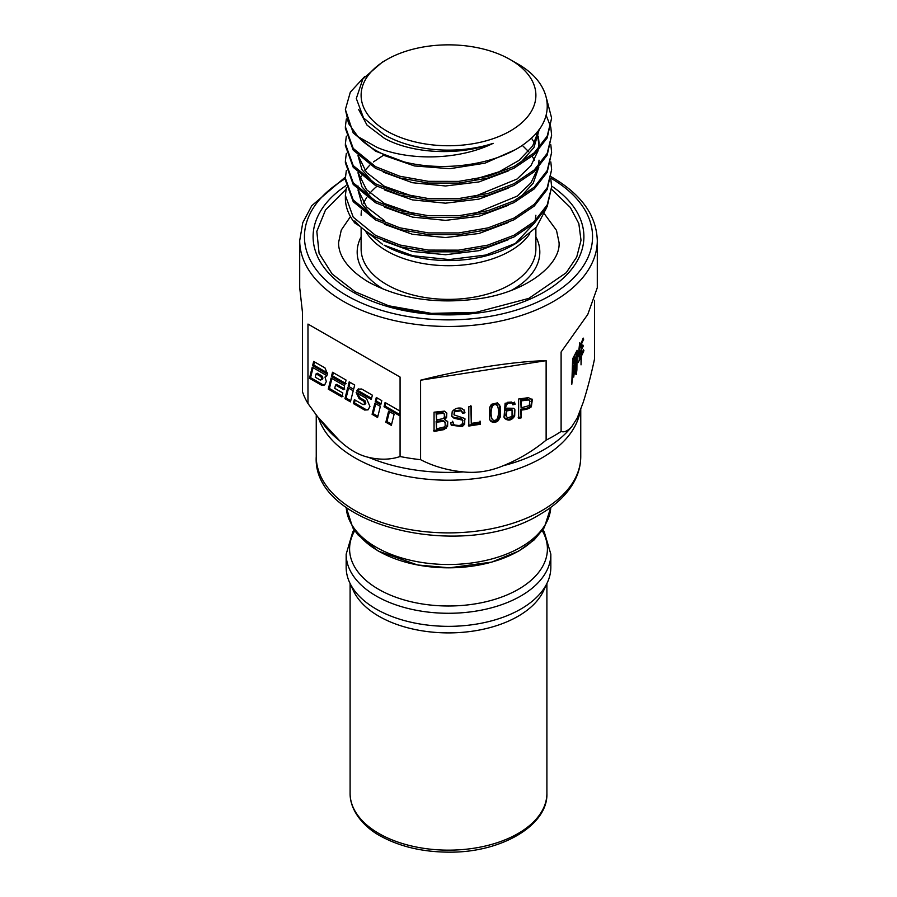 <?xml version="1.0" encoding="UTF-8"?>
<svg xmlns="http://www.w3.org/2000/svg" width="897" height="897" viewBox="0 0 897 897"><rect width="100%" height="100%" fill="white"/><g stroke="black" fill="none" stroke-linecap="round" stroke-linejoin="round"><path stroke-width="1.35" d="M345.984 189.312L325.499 209.999L316.82 231.404L319.097 253.358L332.148 274.011L355.212 291.828L388.76 305.799L431.446 313.378L476.094 312.335L528.849 298.376L566.231 272.733L576.737 257.002L581.009 240.306L578.834 223.566L570.313 207.454L551.621 189.289M346.164 567.207A102.336 59.09 0 0 0 346.164 567.263A102.336 59.09 0 0 0 346.164 567.308A102.336 59.09 0 0 0 349.606 582.467A102.336 59.09 0 0 0 448.5 626.341A102.336 59.09 0 0 0 547.394 582.467A102.336 59.09 0 0 0 550.836 567.263A102.336 59.09 0 0 0 550.836 567.207M349.606 582.467L353.407 590.708A98.401 56.814 0 0 0 448.5 632.901A98.401 56.814 0 0 0 543.593 590.708L547.394 582.467M516.997 242.795L512.893 245.161A91.068 52.575 0 0 1 384.107 245.161L412.867 255.735L449.184 259.569L485.726 255.04L516.997 242.795L536.406 227.132L546.138 208.631M551.621 186.856L547.192 206.646L534.276 223.241L513.959 236.999L488.002 246.798L458.625 251.855L428.374 251.799L399.871 246.72L375.574 237.122C366.94 232.446 360.022 227.042 354.842 220.909L354.842 223.061A103.121 59.538 0 0 1 345.379 198.136L345.379 195.456L353.227 217.164L375.574 235.406L399.883 245.004L428.34 250.084L458.546 250.151L487.912 245.105L513.891 235.317L534.231 221.57L547.181 204.953L551.621 186.856L550.825 179.12M551.621 169.668L547.181 189.491L534.231 206.086L513.903 219.832L487.979 229.621L458.647 234.666L428.418 234.622L399.905 229.542L375.574 219.933L353.227 201.702L345.379 179.983L345.379 178.268L353.216 199.975L375.574 218.218L399.894 227.827L428.396 232.906L458.647 232.951L488.013 227.883L513.97 218.094L534.276 204.337L547.192 187.742L551.621 169.668L550.825 161.931M551.621 152.479L547.181 172.291L534.242 188.897L513.903 202.655L487.923 212.443L458.558 217.489L428.329 217.422L399.86 212.342L375.574 202.744L353.227 184.502L345.379 162.794L345.379 161.079L353.227 182.797L375.574 201.029L399.905 210.638L428.407 215.717L458.625 215.762L487.946 210.717L513.891 200.939L534.231 187.193L547.181 170.587L551.621 152.479L550.825 144.753M551.621 135.301L547.181 155.103L534.264 171.686L513.97 185.432L488.024 195.232L458.659 200.289L428.407 200.244L399.894 195.165L375.574 185.556L353.227 167.313L345.379 145.606L345.379 143.89L353.216 165.597L375.574 183.84L399.871 193.438L428.329 198.529L458.558 198.585L487.934 193.528L513.914 183.739L534.253 169.982L547.192 153.376L551.621 135.301L550.825 127.553M550.635 126.701L546.127 115.22M551.621 118.112L547.181 137.925L534.22 154.531L513.891 168.288L487.923 178.066L458.591 183.1L428.385 183.055L399.894 177.976L375.574 168.367L353.227 150.135L345.379 128.417L345.379 126.701L353.205 148.386L375.574 166.651L399.871 176.249L428.362 181.34L458.602 181.396L487.979 176.339L513.947 166.539L534.276 152.782L547.192 136.176L551.621 118.112L546.688 99.062M346.332 187.72L345.379 195.456M346.332 170.531L345.379 178.268M346.332 153.342L345.379 161.079M346.332 136.153L345.379 143.89M346.332 118.965L345.379 126.701M404.031 161.875L375.574 151.189L353.216 132.935L345.379 109.512L348.541 123.472L357.892 136.591L377.2 147.456C408.617 160.832 458.502 160.462 493.182 143.329A90.53 52.273 0 0 1 384.488 134.83A90.53 52.273 0 0 1 383.647 134.337L363.565 117.989L356.311 98.502L362.859 78.936L382.144 62.263L386.708 59.628A87.379 50.445 0 0 0 386.708 130.973A87.379 50.445 0 0 0 510.292 130.973A87.379 50.445 0 0 0 510.292 59.628L517.21 63.62C552.171 83.017 557.216 117.339 529.107 140.111C502.376 163.59 446.908 172.841 404.031 161.875A103.121 59.538 180 0 1 375.574 150.259A103.121 59.538 180 0 1 357.892 136.591M364.743 76.492L350.335 92.122L345.379 109.512M510.292 59.628A87.379 50.445 0 0 0 386.708 59.628M383.355 240.901L412.474 251.474L445.529 254.737L478.987 250.678L508.173 239.746M358.598 109.423L367.052 125.165L384.488 138.385C412.059 153.645 458.939 156.156 493.182 143.329M384.488 155.573L414.492 165.956L449.89 168.692L485.03 163.153L514.385 150.079M538.761 129.964L532.672 146.032L519.038 160.384L499.08 171.787L474.58 179.31M383.367 172.157L412.497 182.73L445.551 185.982L478.998 181.923L508.195 170.979M520.058 163.187L533.917 147.601L539.019 130.233M537.202 131.96L537.92 134.359M538.335 136.153L539.03 142.948L538.57 148.498M538.133 150.685L530.946 165.71L517.109 178.996L474.491 196.521M413.809 196.6L384.488 186.352L366.481 172.471L358.329 155.921M384.488 189.951L412.474 199.908L445.495 203.171L478.964 199.123L508.173 188.179M538.985 144.753L537.92 137.959M537.404 136.153L536.271 133.07M531.439 138.048L534.5 142.948M539.03 160.137L538.57 165.687M538.133 167.874L530.957 182.876L517.177 196.14L474.558 213.688M413.797 213.789L384.488 203.541L366.481 189.659L358.329 173.11M384.488 207.14L412.508 217.108L445.562 220.359L479.009 216.3L508.195 205.357M520.058 197.553L533.222 183.134L538.862 167.077M538.996 165.216L539.03 163.736M522.245 145.314L528.512 151.537M532.19 156.325L534.5 160.137M384.488 224.328L412.485 234.296L445.529 237.548L478.998 233.489L508.195 222.546M357.97 155.573L361.94 169.634L373.051 182.427M357.97 172.762L361.94 186.823L373.051 199.616M384.488 220.729L366.469 206.837L358.318 190.287M358.082 188.336L357.97 185.926L357.97 188.224M383.681 155.136L373.421 161.931M369.878 165.026L364.9 170.531M361.435 175.958L359.989 179.12M357.97 189.951L361.928 204L373.051 216.805M594.543 300.316L594.543 358.901C591.123 374.957 587.322 389.511 583.151 402.54L577.22 418.058L572.118 426.131A135.413 78.185 0 0 0 572.208 426.008M572.499 425.627C568.317 430.739 564.516 432.679 561.107 431.457A148.79 85.899 180 0 1 553.886 435.942A148.79 85.899 180 0 1 546.127 440.124C533.289 450.765 519.027 459.286 503.329 465.7C490.154 471.25 476.845 473.324 463.379 471.923C447.67 470.398 433.397 466.317 420.581 459.679A148.79 85.899 180 0 1 400.073 456.528C390.655 459.746 380.193 460.026 368.678 457.369C358.789 455.171 349.023 449.543 339.38 440.505L317.639 416.78L307.974 403.527A148.79 85.899 180 0 1 302.457 391.709L302.457 312.246L299.71 287.713L299.71 240.564A148.79 85.899 180 0 0 343.293 301.302A148.79 85.899 180 0 0 553.886 301.201A148.79 85.899 180 0 0 597.29 240.564C596.494 215.684 581.637 194.716 552.731 177.662L551.229 176.81M307.974 403.527L307.974 324.064L400.073 377.065L400.073 456.528M420.581 459.679L420.581 380.216C463.233 369.25 513.779 361.379 546.127 360.661L546.127 440.124M573.744 377.088L573.744 368.454L575.627 364.272L575.818 371.515L574.08 374.228L573.744 377.088M561.107 431.457L561.107 351.994L587.782 314.432L597.29 287.713L597.29 240.564M579.664 342.867L579.585 347.453L583.185 338.079L583.7 339.156L581.424 344.1L581.424 349.37L582.792 344.93L583.285 345.962L581.424 349.998L581.424 355.47L583.409 349.595L583.925 350.671L581.424 356.098L581.032 364.855L581.054 356.905L578.128 362.623L579.249 360.202L579.215 353.205L581.054 350.178L581.054 344.908L579.518 348.249L578.173 356.726L579.664 342.867M571.781 384.286L572.667 358.778L577.107 350.312L576.883 369.945L576.345 374.498L575.594 373.477C576.693 367.781 577.018 360.594 576.569 351.904L573.048 359.54L572.746 376.448L571.781 384.286M576.345 374.498L575.594 374.004M574.585 360.74L575.1 356.771L574.899 360.045L575.695 357.163L576.121 358.038L574.899 360.672L574.899 363.834L575.975 360.258L576.412 361.177L573.362 368.106L574.585 364.53L574.585 361.368L573.463 363.162L574.585 360.74M434.058 431.468L434.058 412.183L444.486 411.151L446.829 413.214L446.583 417.497L444.632 419.561L447.738 421.713L447.592 426.288L444.172 429.573L434.058 431.468M464.063 409.907L464.982 412.799L462.617 413.36L461.316 410.792L454.813 411.723L453.972 414.863L464.769 418.495L464.691 424.146L462.235 426.647L451.247 425.178L450.698 422.678L453.019 422.106L453.792 424.359C455.497 426.053 457.907 426.232 461.024 424.875L462.628 423.429L462.65 420.2L454.05 418.249L451.774 416.264L452.211 411.611C454.6 408.617 457.739 407.496 461.63 408.247L464.478 410.624M453.052 422.924L453.792 424.359M462.953 420.659L462.235 419.314L462.953 420.659M464.769 418.495L465.128 419.112M468.806 426.053L468.806 406.767L471.273 406.386L471.273 423.395L480.456 421.971L480.456 424.236L468.806 426.053M490.569 420.996L489.762 419.718L489.414 407.832L491.433 404.3L497.443 402.865L500.47 407.059L500.223 417.127L498.205 420.671C495.424 422.868 492.89 422.98 490.569 420.996L490.166 420.11C492.475 422.095 495.021 421.994 497.79 419.796L499.808 416.253L499.663 404.928M515.102 404.289L512.826 404.827L511.963 402.932L507.747 403.213L506.043 405.848L505.392 410.411L507.422 408.169L513.824 408.281L514.878 409.738L514.676 416.029C511.772 420.379 508.521 421.231 504.921 418.585L504.047 417.262L505.112 403.246L514.62 402.529L515.102 404.289L514.396 402.114M512.434 403.639L511.548 402.058L512.434 403.639M546.127 360.661L420.581 380.216M532.302 399.827L531.349 406.778C529.376 408.651 525.956 409.75 521.101 410.075L521.101 417.912L518.634 418.294L518.634 399.008L528.501 397.663L532.37 399.972M398.997 415.378L384.039 406.767L385.082 402.506L400.017 411.095L398.997 415.378M391.339 425.38L385.845 422.229L388.603 411.151L394.097 414.313L391.339 425.38M361.648 389.018L358.082 389.141L356.558 390.957L371.302 399.445L372.367 395.185L361.648 389.018M364.608 410.041L353.351 403.56L354.371 399.636L363.083 404.637L364.72 403.852L363.846 401.295L359.035 398.526L356.143 392.471L366.447 398.414L369.934 406.442L368.062 409.862L364.608 410.041L368.162 409.593M363.083 404.637L364.193 403.998M347.711 387.627L344.953 398.694L350.447 401.856L353.205 390.789L347.711 387.627M345.02 384.32L331.442 376.505L332.507 372.244L346.085 380.059L345.02 384.32M313.67 361.413L312.616 365.673L327.607 374.296L325.017 367.938L313.67 361.413M321.485 385.194L309.465 378.276L312.223 367.209L326.99 375.708L324.972 377.043L326.329 381.573L324.568 385.015L321.485 385.194L324.983 384.667M325.869 376.729L324.972 377.043L326.082 376.404M400.073 377.065L307.974 324.064M331.06 378.052L328.302 389.13L341.88 396.923L342.833 392.998L334.716 388.323L335.534 385.037L343.652 389.713L344.639 385.856L331.06 378.052M349.202 381.853L348.137 386.114L353.631 389.276L354.696 385.015L349.202 381.853M377.581 417.475L372.098 414.313L374.856 403.246L380.35 406.408L377.581 417.475M376.303 397.449L375.238 401.71L380.732 404.872L381.797 400.611L376.303 397.449M320.218 380.048C322.079 379.88 322.236 378.691 320.689 376.482L321.799 375.843L317.213 373.197L316.092 373.847L315.239 377.188L320.218 380.048L322.247 379.296M321.799 375.843C323.346 378.052 323.189 379.24 321.328 379.409M313.064 367.692L310.575 377.637L309.465 378.276M310.575 377.637L322.595 384.544M320.689 376.482L316.092 373.847M327.674 373.062L313.726 365.023L312.616 365.673M313.726 365.023L314.511 361.895M342.99 396.283L329.412 388.491L328.302 389.13M329.412 388.491L331.901 378.523M344.773 389.074L336.644 384.387L335.534 385.037M333.336 372.726L332.563 375.865L331.442 376.505M332.563 375.865L346.141 383.681M350.727 400.735L346.074 398.055L344.953 398.694M346.074 398.055L348.552 388.109M350.032 382.335L349.258 385.475L348.137 386.114M355.19 400.107L354.461 402.921L353.351 403.56M357.331 393.166L360.146 397.887L364.956 400.656L363.846 401.295M364.956 400.656L365.83 403.213M360.146 397.887L359.035 398.526M354.461 402.921L365.718 409.402M371.582 398.324L357.668 390.318L356.558 390.957M357.668 390.318L358.665 388.872M375.686 403.728L373.208 413.674L372.098 414.313M373.208 413.674L377.861 416.354M381.012 403.74L376.348 401.06L375.238 401.71M376.348 401.06L377.132 397.932M389.433 411.633L386.955 421.579L385.845 422.229M386.955 421.579L391.619 424.259M385.923 402.977L385.149 406.128L384.039 406.767M385.149 406.128L399.277 414.257M506.256 416.32L507.657 417.8L512.041 416.5L512.064 410.052L506.827 410.871L506.256 416.32L505.807 415.356L506.424 409.996L511.649 409.178L512.692 410.949L511.649 409.178M505.392 410.411L505.639 404.973L507.332 402.327L511.548 402.058M503.856 416.802L504.518 417.699C508.106 420.357 511.357 419.504 514.261 415.154L514.654 409.312M512.411 403.953L514.687 403.403M528.176 399.972L521.101 400.903L521.101 407.799L529.32 405.601L529.735 400.869L527.761 399.098L530.026 401.351L529.32 399.995M521.101 400.903L520.697 400.028L527.761 399.098M521.101 407.799L520.697 400.028M521.101 410.075L520.697 409.2C525.552 408.875 528.972 407.776 530.946 405.893L531.899 398.952M521.101 417.912L520.697 409.2M518.219 417.419L520.697 417.038M492.274 406.375C490.726 411.028 490.693 415.311 492.161 419.224C493.933 421.052 495.705 420.771 497.465 418.394C498.9 413.943 498.9 409.727 497.465 405.758C495.66 404.009 493.933 404.222 492.274 406.375L491.859 405.5C493.518 403.336 495.256 403.134 497.05 404.883L497.779 406.285L497.05 404.883M489.571 419.258L490.166 420.11M491.433 417.823L492.161 419.224M491.747 418.35C490.278 414.436 490.323 410.153 491.859 405.5M471.273 423.395L470.858 405.511M480.456 424.236L480.052 421.085M468.391 425.178L480.052 423.362M453.377 423.485L452.615 421.231M460.968 419.314L460.565 418.439L462.235 419.314M451.606 415.816L453.635 417.374L460.565 418.439M464.982 412.799L464.254 410.198M462.202 412.474L464.568 411.925M453.972 414.863L454.398 410.837L460.912 409.918L462.235 411.902M451.056 424.718L461.82 425.772L464.276 423.272L464.893 418.697M436.525 422.173L436.525 428.811L444.273 426.983L445.215 425.761L445.047 422.296L443.567 421.399L436.525 422.173L436.11 421.298L443.152 420.525L445.316 422.722L444.643 421.411M436.525 428.811L436.11 421.298M436.525 414.078L436.525 419.908L442.916 418.686L444.329 417.509L444.363 414.122L443.084 413.326L436.525 414.078L436.11 413.192L442.681 412.441L444.273 413.921M436.525 419.908L436.11 413.192M444.632 419.561L444.217 418.686L446.179 416.612L446.605 412.788M433.643 430.594L443.768 428.688L445.809 427.421L447.177 425.413L447.513 421.287M581.054 350.805L579.619 353.923L579.619 359.394L581.054 356.277L580.785 350.761M580.213 343.159L579.653 343.08M583.7 339.156L583.028 339.055M583.285 345.962L582.646 345.861M583.925 350.671L583.252 350.57M576.412 361.177L575.84 361.087M575.47 366.268L574.08 369.284L574.08 373.601L575.47 370.584L575.201 366.234M360.246 226.481L354.842 223.061M365.976 231.112L382.357 244.152M355.223 529.723A98.917 57.105 0 0 0 448.5 567.823A98.917 57.105 0 0 0 541.777 529.723M346.22 507.377A102.336 59.09 0 0 0 448.5 564.505A102.336 59.09 0 0 0 550.78 507.377M354.719 530.732A98.917 57.105 0 0 0 349.583 548.942A98.917 57.105 0 0 0 448.578 606.002A98.917 57.105 0 0 0 547.417 548.852A98.917 57.105 0 0 0 542.281 530.732M346.164 567.263L346.164 554.2A102.336 59.09 0 0 0 346.164 554.245A102.336 59.09 0 0 0 448.545 613.279A102.336 59.09 0 0 0 550.836 554.2A102.336 59.09 0 0 0 550.836 554.155L544.221 531.809L542.92 529.813M350.099 793.296A98.401 56.814 0 0 0 350.099 793.34A98.401 56.814 0 0 0 350.099 793.385A98.401 56.814 0 0 0 448.534 850.154A98.401 56.814 0 0 0 546.901 793.34A98.401 56.814 0 0 0 546.901 793.296M361.121 227.255L361.121 248.918A87.379 50.445 0 0 0 386.708 284.596A87.379 50.445 0 0 0 510.393 284.528A87.379 50.445 0 0 0 535.879 248.918L535.879 227.737M384.151 289.54A91.315 52.721 180 0 1 383.927 289.417A91.315 52.721 180 0 1 361.121 236.819M529.779 233.781A87.379 50.445 180 0 1 510.393 250.868A87.379 50.445 180 0 1 386.708 250.925A87.379 50.445 180 0 1 365.247 230.574M361.121 215.258A87.379 50.445 180 0 1 361.525 210.414M363.655 203.182A87.379 50.445 180 0 1 366.817 197.34M367.613 196.174A87.379 50.445 180 0 1 368.286 195.243M369.889 193.236A87.379 50.445 180 0 1 376.953 186.284M345.379 178.626A144.058 83.174 0 0 0 346.634 295.517A144.058 83.174 0 0 0 550.052 295.696A144.058 83.174 0 0 0 550.993 178.256M503.329 465.7A135.413 78.185 0 0 0 544.412 449.397A135.413 78.185 0 0 0 572.118 426.131M580.146 411.14A132.251 76.357 180 0 1 542.169 457.75A132.251 76.357 180 0 1 409.492 476.812A132.251 76.357 180 0 1 318.502 417.89M580.751 456.528C580.718 465.79 578.229 474.692 573.284 483.225C566.22 495.222 555.31 505.482 540.543 514.037C464.893 561.926 311.887 526.943 316.249 456.528A132.251 76.357 0 0 0 397.988 527.1A132.251 76.357 0 0 0 542.169 510.438A132.251 76.357 0 0 0 580.751 456.528L580.751 409.503M551.621 186.049A135.402 78.174 180 0 1 540.319 294.16A135.402 78.174 180 0 1 352.756 291.985A135.402 78.174 180 0 1 345.894 185.701M317.639 416.78L324.882 426.131A135.413 78.185 0 0 0 339.38 440.505M368.678 457.369A135.413 78.185 0 0 0 463.379 471.923M506.177 416.152L505.841 415.434M506.827 410.871L506.424 409.996M507.747 403.213L507.332 402.327M506.043 405.848L505.639 404.973M514.676 416.029L514.261 415.154M504.921 418.585L504.518 417.699M531.349 406.778L530.946 405.893M500.47 407.059L500.066 406.173M500.223 417.127L499.808 416.253M498.205 420.671L497.79 419.796M454.05 418.249L453.635 417.374M461.316 410.792L460.912 409.918M454.813 411.723L454.398 410.837M464.691 424.146L464.276 423.272M462.235 426.647L461.82 425.772M443.567 421.399L443.152 420.525M443.084 413.326L442.681 412.441M446.583 417.497L446.179 416.612M447.592 426.288L447.177 425.413M446.213 428.295L445.809 427.421M444.172 429.573L443.768 428.688M535.879 236.819A91.315 52.721 180 0 1 511.436 290.336M544.479 213.946L556.488 230.35L559.033 242.425C561.017 263.426 528.568 291.503 479.704 298.623C436.828 304.487 399.748 298.948 368.443 282.017C343.921 267.272 338.259 252.135 338.606 242.425L341.286 230.024L350.458 216.614M550.792 507.366L544.255 527.739L534.22 539.859L518.679 551.117L491.646 562.127L449.431 567.823L417.598 564.975L378.355 551.139L358.127 535.049L352.835 527.896L346.208 507.366M550.836 567.263L550.836 554.2M350.099 583.521L350.099 793.397C349.908 812.088 365.998 828.727 381.528 836.598C400.634 846.835 423.081 852.027 448.881 852.15C501.221 852.823 548.202 825.251 546.901 793.34L546.901 583.521M316.249 456.528L316.249 414.963M388.76 305.799C416.533 313.715 445.652 315.89 476.094 312.335M345.401 177.023L311.741 205.738L302.771 222.714L299.71 240.564M364.193 404.625L365.303 403.986M576.087 373.713L574.562 373.477M535.879 215.258L535.173 220.696M534.388 223.129L514.822 244.018M354.08 529.813L352.813 531.764L346.164 554.2"/></g></svg>
